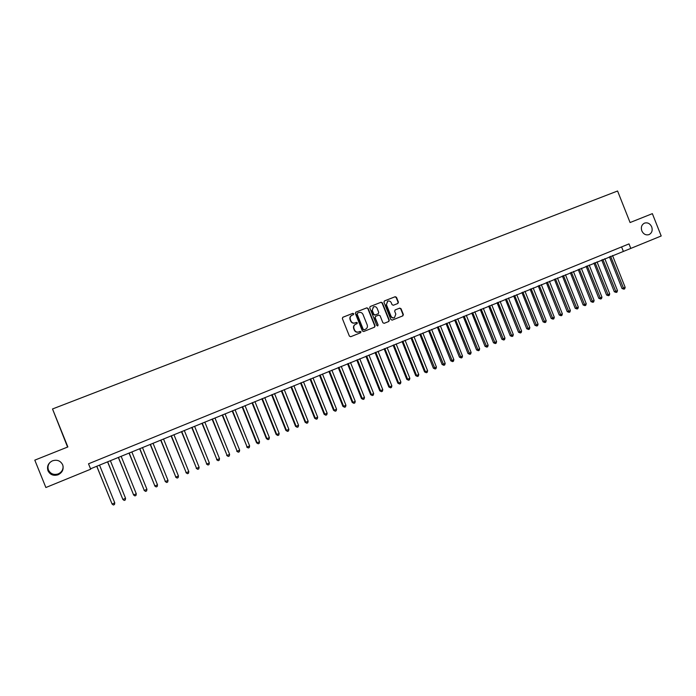 <?xml version="1.0" encoding="UTF-8"?>
<svg xmlns="http://www.w3.org/2000/svg" width="696" height="696" viewBox="0 0 696 696"><rect width="100%" height="100%" fill="white"/><g stroke="black" fill="none" stroke-linecap="round" stroke-linejoin="round"><path stroke-width="1.04" d="M353.742 313.757L352.82 313.339L342.867 317.245L342.362 318.568L349.392 336.116L350.714 336.716L360.606 332.758L360.972 331.818L360.05 331.4L358.779 331.914C356.9 332.444 355.491 331.801 354.56 329.991L353.977 328.529C353.403 326.624 353.951 325.206 355.604 324.275L357.005 323.718L357.361 322.796L356.439 322.37L355.16 322.874C353.281 323.405 351.871 322.761 350.941 320.943L350.358 319.481C349.784 317.602 350.323 316.193 351.95 315.262L353.394 314.679L353.742 313.757M353.229 314.749L353.455 313.896L352.541 313.47L342.728 317.324M350.697 336.725L360.302 332.879L360.676 331.94L358.779 331.914M356.796 323.805L357.065 322.918L355.16 322.874M641.808 230.863C643.487 234.213 645.888 235.457 649.011 234.613C651.891 233.056 652.787 230.472 651.708 226.861C650.02 223.494 647.602 222.25 644.461 223.138C641.616 224.704 640.738 227.279 641.808 230.863M47.98 470.748C50.103 474.759 53.453 476.108 58.038 474.794C62.414 472.601 63.962 469.269 62.683 464.806C60.491 460.7 57.046 459.386 52.357 460.865C48.181 463.118 46.719 466.407 47.98 470.748M50.242 462.17C48.05 464.51 47.467 467.138 48.476 470.044C50.521 473.889 53.74 475.194 58.151 473.933C61.605 472.34 63.249 469.739 63.075 466.12M397.894 303.456L398.416 302.142L396.476 297.305L395.197 296.705L384.453 300.924L383.966 302.221L390.882 319.534L392.179 320.125L402.862 315.853L403.367 314.54L401.035 308.702L399.748 308.102L395.163 309.929L394.667 311.234L395.824 314.131L394.475 317.646C392.927 318.115 391.761 317.585 390.969 316.071L386.419 304.683L387.715 301.194C389.29 300.698 390.473 301.22 391.282 302.769L392.039 304.657L393.327 305.266L397.894 303.456M630.08 222.537L652.361 213.646L661.2 235.979L630.802 248.411L629.01 243.896L88.514 463.797L90.698 469.2L45.875 487.522L34.8 460.143L67.869 446.945L52.513 408.97L617.578 191L630.08 222.537M368.132 308.45L366.818 307.841L355.908 312.121L355.369 313.461L362.364 330.931L363.677 331.531L374.552 327.181L375.083 325.841L368.132 308.45L366.522 307.98L355.726 312.217M370.272 306.484L381.077 302.247L382.374 302.847L389.29 320.169L388.786 321.482L384.166 323.335L382.87 322.735L380.06 315.697L378.755 315.097L375.657 316.323L375.153 317.637L378.093 324.98L377.728 325.902L376.806 325.493L369.741 307.815L370.159 306.545M52.513 408.97L67.573 447.067M90.541 468.8L630.802 248.411M621.589 246.915L623.251 251.108M351.95 315.262L351.663 315.392C350.036 316.323 349.505 317.733 350.071 319.612L350.358 319.481M354.873 323.005C352.994 323.527 351.584 322.883 350.654 321.074L350.071 319.612M355.412 324.362L355.317 324.406C353.664 325.328 353.116 326.746 353.69 328.651L353.977 328.529M358.483 332.027C356.613 332.558 355.204 331.922 354.273 330.104L353.69 328.651M363.66 331.54L374.265 327.294L374.779 325.963L367.827 308.589M357.474 313.078L357.1 314.018L363.234 329.347L364.147 329.765L365.548 329.208C367.218 328.286 367.775 326.868 367.201 324.954L363.016 314.488C362.094 312.678 360.693 312.034 358.823 312.556L357.474 313.078M357.396 313.122L357.1 314.018M365.487 329.225L363.851 329.887L362.938 329.46L356.804 314.148M370.089 306.579L381.077 302.247M384.149 323.335L388.464 321.613L388.977 320.29L382.06 302.995L380.764 302.395M375.631 316.332L374.848 317.776L378.093 324.98M377.554 325.954L377.78 325.102M377.136 308.398C376.327 306.84 375.127 306.318 373.543 306.823L372.23 310.329L373.848 314.357L375.144 314.957L378.25 313.731L378.746 312.417L377.136 308.398M373.361 306.919L372.23 310.329M377.963 313.853L374.84 315.097L373.535 314.496L371.925 310.468M387.541 301.29L386.419 304.683M394.475 317.646L394.145 317.776C392.605 318.246 391.439 317.715 390.656 316.202L386.106 304.822M392.161 320.134L402.532 315.984L403.036 314.67L400.705 308.841L399.417 308.241L395.067 309.972M397.712 303.526L398.086 302.29L396.155 297.462L394.876 296.853L384.314 301.003M96.735 466.268L112.073 504.026L114.779 502.886L99.528 465.128M96.805 466.242L112.073 504.026L113.396 505L114.475 504.539L114.779 502.886M107.576 461.84L122.879 499.458L125.567 498.327L110.377 460.7M107.671 461.805L122.879 499.458L124.184 500.441L125.263 499.98L125.567 498.327M118.337 457.446L133.615 494.926L136.286 493.803L121.147 456.298M118.459 457.394L133.615 494.926L134.902 495.909L133.423 494.821M136.286 493.803L135.972 495.456L134.902 495.909M129.03 453.07L144.281 490.428L146.934 489.305L131.849 451.922M129.178 453.009L144.281 490.428L145.551 491.402L144.063 490.332M146.934 489.305L146.612 490.958L145.551 491.402M139.652 448.737L154.869 485.956L157.505 484.842L142.48 447.58M139.826 448.659L154.869 485.956L156.13 486.93L154.634 485.869M157.505 484.842L157.183 486.487L156.13 486.93M150.206 444.422L165.396 481.51L168.014 480.405L153.042 443.265M150.406 444.335L165.396 481.51L166.64 482.493L165.126 481.432M168.014 480.405L167.684 482.05L166.64 482.493M160.68 440.142L175.844 477.091L178.454 475.994L163.525 438.976M160.915 440.046L175.844 477.091L177.08 478.074L175.557 477.03M178.454 475.994L178.115 477.639L177.08 478.074M171.094 435.879L186.232 472.706L188.816 471.618L173.948 434.713M171.355 435.774L186.232 472.706L187.45 473.698L185.919 472.654M188.816 471.618L188.486 473.254L187.45 473.698M181.447 431.65L196.55 468.356L199.117 467.268L184.309 430.485M181.726 431.537L196.55 468.356L197.751 469.339L196.211 468.312M199.117 467.268L198.778 468.904L197.751 469.339M191.722 427.457L206.799 464.023L209.357 462.944L194.593 426.283M192.026 427.327L206.799 464.023L207.991 465.006L206.434 463.997M209.357 462.944L209.009 464.58L207.991 465.006M201.936 423.281L216.987 459.725L219.518 458.655L204.815 422.107M202.266 423.151L216.987 459.725L218.161 460.708L216.595 459.708M219.518 458.655L219.17 460.282L218.161 460.708M212.08 419.131L227.105 455.454L229.619 454.384L214.968 417.957M212.437 418.992L227.105 455.454L228.262 456.437L226.687 455.445M229.619 454.384L229.271 456.01L228.262 456.437M222.163 415.016L237.153 451.208L239.659 450.147L225.052 413.833M222.537 414.86L237.153 451.208L238.302 452.2L236.718 451.208M239.659 450.147L239.302 451.774L238.302 452.2M232.177 410.918L247.141 446.989L249.629 445.936L235.074 409.735M232.577 410.762L247.141 446.989L248.272 447.98L246.68 446.997M249.629 445.936L249.272 447.563L248.272 447.98M242.13 406.856L256.58 442.821L257.068 442.795L259.538 441.751L245.035 405.664M242.556 406.681L257.068 442.795L258.19 443.787L256.58 442.821M259.538 441.751L259.173 443.369L258.19 443.787M252.013 402.819L266.42 438.663L266.933 438.637L269.387 437.593L254.936 401.627M252.465 402.636L266.933 438.637L268.03 439.628L266.42 438.663M269.387 437.593L269.013 439.211L268.03 439.628M261.844 398.799L276.199 434.539L276.73 434.495L279.166 433.469L264.767 397.607M262.314 398.608L276.73 434.495L277.817 435.487L276.199 434.539M279.166 433.469L278.791 435.078L277.817 435.487M271.605 394.806L285.908 430.441L286.465 430.38L288.884 429.362L274.537 393.614M272.101 394.606L286.465 430.38L287.544 431.381L285.908 430.441M288.884 429.362L288.509 430.972L287.544 431.381M281.306 390.848L295.565 426.361L296.139 426.3L298.549 425.282L284.246 389.647M281.819 390.639L296.139 426.3L297.201 427.292L295.565 426.361M298.549 425.282L298.166 426.892L297.201 427.292M290.945 386.906L305.152 422.315L305.753 422.237L308.145 421.228L293.895 385.706M291.485 386.689L305.753 422.237L306.805 423.238L305.152 422.315M308.145 421.228L307.754 422.829L306.805 423.238M300.524 382.991L314.688 418.287L315.305 418.209L317.68 417.2L303.473 381.782M301.09 382.765L315.305 418.209L316.341 419.201L314.688 418.287M317.68 417.2L317.289 418.801L316.341 419.201M310.042 379.103L324.153 414.294L324.797 414.198L327.155 413.198L313 377.893M310.625 378.868L324.797 414.198L325.824 415.199L324.153 414.294M327.155 413.198L326.763 414.799L325.824 415.199M319.507 375.231L333.567 410.318L334.228 410.214L336.577 409.222L322.474 374.022M320.108 374.987L334.228 410.214L335.246 411.214L333.567 410.318M336.577 409.222L336.177 410.814L335.246 411.214M328.912 371.394L342.919 406.368L343.606 406.255L345.938 405.272L331.879 370.176M329.53 371.142L343.606 406.255L344.607 407.256L342.919 406.368M345.938 405.272L345.538 406.864L344.607 407.256M338.256 367.575L352.22 402.445L352.915 402.323L355.238 401.34L341.231 366.357M338.9 367.314L352.915 402.323L353.907 403.323L352.22 402.445M355.238 401.34L354.838 402.932L353.907 403.323M347.539 363.782L361.459 398.538L362.181 398.408L364.486 397.442L350.523 362.564M348.2 363.512L362.181 398.408L363.155 399.417L361.459 398.538M364.486 397.442L364.078 399.025L363.155 399.417M356.77 360.006L370.637 394.667L371.377 394.528L373.674 393.562L359.754 358.788M357.448 359.728L371.377 394.528L372.343 395.528L370.637 394.667M373.674 393.562L373.256 395.145L372.343 395.528M365.939 356.265L379.764 390.813L380.521 390.665L382.8 389.699L368.932 355.038M366.644 355.969L380.521 390.665L381.478 391.665L379.764 390.813M382.8 389.699L382.391 391.282L381.478 391.665M375.057 352.533L388.829 386.985L389.612 386.828L391.874 385.871L378.05 351.306M375.779 352.237L389.612 386.828L390.552 387.829L388.829 386.985M391.874 385.871L391.457 387.446L390.552 387.829M384.114 348.835L397.851 383.174L398.643 383.009L400.896 382.06L387.115 347.608M384.853 348.531L398.643 383.009L399.574 384.018L397.851 383.174M400.896 382.06L400.478 383.635L399.574 384.018M393.118 345.155L406.803 379.39L407.621 379.224L409.857 378.276L396.128 343.92M393.884 344.842L407.621 379.224L408.543 380.225L406.803 379.39M409.857 378.276L409.439 379.851L408.543 380.225M402.07 341.492L415.712 375.631L416.547 375.457L418.766 374.518L405.081 340.266M402.845 341.179L416.547 375.457L417.452 376.458L415.712 375.631M418.766 374.518L418.34 376.084L417.452 376.458M410.962 337.865L424.56 371.899L425.413 371.707L427.622 370.777L413.981 336.629M411.762 337.534L425.413 371.707L426.317 372.717L424.56 371.899M427.622 370.777L427.196 372.343L426.317 372.717M419.81 334.245L433.364 368.184L434.234 367.984L436.427 367.062L422.829 333.01M420.628 333.915L435.122 368.993L433.364 368.184M436.427 367.062L435.992 368.619L435.122 368.993M428.597 330.652L442.108 364.486L442.995 364.286L445.179 363.364L431.624 329.417M429.432 330.313L443.874 365.296L442.108 364.486M445.179 363.364L444.744 364.921L443.874 365.296M437.332 327.085L450.799 360.824L451.704 360.606L453.87 359.693L440.368 325.841M438.184 326.737L452.565 361.615L450.799 360.824M453.87 359.693L453.435 361.25L452.565 361.615M446.014 323.536L459.438 357.17L460.361 356.952L462.518 356.039L449.059 322.291M446.884 323.179L461.213 357.962L459.438 357.17M462.518 356.039L462.074 357.596L461.213 357.962M454.653 320.012L468.025 353.542L468.965 353.316L471.114 352.411L457.69 318.768M455.541 319.647L469.809 354.325L468.025 353.542M471.114 352.411L470.67 353.959L469.809 354.325M463.232 316.497L476.569 349.94L477.526 349.705L479.657 348.8L466.277 315.253M464.136 316.132L478.361 350.714L476.569 349.94M479.657 348.8L479.205 350.349L478.361 350.714M471.757 313.017L485.051 346.356L486.025 346.112L488.148 345.216L474.811 311.764M472.68 312.635L486.852 347.121L485.051 346.356M488.148 345.216L487.696 346.765L486.852 347.121M480.24 309.546L493.49 342.797L494.482 342.545L496.587 341.658L483.294 308.302M481.18 309.163L495.291 343.554L493.49 342.797M496.587 341.658L496.135 343.198L495.291 343.554M488.67 306.11L501.877 339.256L502.886 338.995L504.983 338.108L491.733 304.857M489.627 305.718L503.687 340.005L501.877 339.256M504.983 338.108L504.522 339.648L503.687 340.005M497.048 302.682L510.22 335.733L511.238 335.463L513.317 334.585L500.12 301.429M498.023 302.281L512.03 336.473L510.22 335.733M513.317 334.585L512.865 336.125L512.03 336.473M505.383 299.28L518.503 332.236L519.547 331.957L521.617 331.087L508.454 298.019M506.375 298.871L520.33 332.966L518.503 332.236M521.617 331.087L521.156 332.618L520.33 332.966M513.665 295.887L526.75 328.756L527.803 328.469L529.856 327.607L516.737 294.634M514.675 295.478L528.577 329.486L526.75 328.756M529.856 327.607L529.395 329.138L528.577 329.486M521.904 292.529L534.937 325.293L536.016 325.006L538.06 324.145L524.975 291.267M522.922 292.111L536.773 326.015L534.937 325.293M538.06 324.145L537.59 325.667L536.773 326.015M530.091 289.179L543.089 321.856L544.176 321.561L546.203 320.699L533.171 287.926M531.126 288.753L544.924 322.57L543.089 321.856M546.203 320.699L545.742 322.231L544.924 322.57M538.226 285.856L551.188 318.437L552.285 318.133L554.312 317.28L541.314 284.594M539.278 285.421L553.033 319.142L551.188 318.437M554.312 317.28L553.842 318.803L553.033 319.142M546.325 282.55L559.236 315.036L560.35 314.731L562.359 313.879L549.405 281.288M547.387 282.115L561.089 315.74L559.236 315.036M562.359 313.879L561.889 315.401L561.089 315.74M554.364 279.261L567.24 311.651L568.371 311.338L570.372 310.494L557.452 278M555.452 278.818L569.102 312.347L567.24 311.651M570.372 310.494L569.893 312.017L569.102 312.347M562.368 275.99L575.201 308.293L576.349 307.971L578.332 307.136L565.457 274.729M563.464 275.546L577.062 308.981L575.201 308.293M578.332 307.136L577.854 308.65L577.062 308.981M570.32 272.736L583.117 304.952L584.275 304.622L586.25 303.787L573.417 271.475M571.433 272.284L584.979 305.64L583.117 304.952M586.25 303.787L585.771 305.3L584.979 305.64M578.228 269.509L590.991 301.629L592.157 301.298L594.123 300.463L581.325 268.238M579.35 269.048L592.853 302.308L590.991 301.629M594.123 300.463L593.644 301.977L592.853 302.308M586.093 266.29L598.812 298.323L599.995 297.984L601.953 297.166L589.19 265.028M587.233 265.829L600.683 299.002L598.812 298.323M601.953 297.166L601.466 298.671L600.683 299.002M593.914 263.097L606.59 295.043L607.791 294.695L609.731 293.877L597.02 261.827M595.063 262.627L608.469 295.704L606.59 295.043M609.731 293.877L609.244 295.382L608.469 295.704M601.692 259.921L614.324 291.772L615.542 291.424L617.474 290.606L604.798 258.651M602.858 259.443L616.212 292.433L614.324 291.772M617.474 290.606L616.987 292.111L616.212 292.433M609.418 256.763L622.024 288.527L623.251 288.17L625.165 287.361L612.524 255.493M610.601 256.276L623.912 289.179L622.024 288.527M625.165 287.361L624.677 288.857L623.912 289.179M58.151 473.933L58.038 474.794"/></g></svg>
